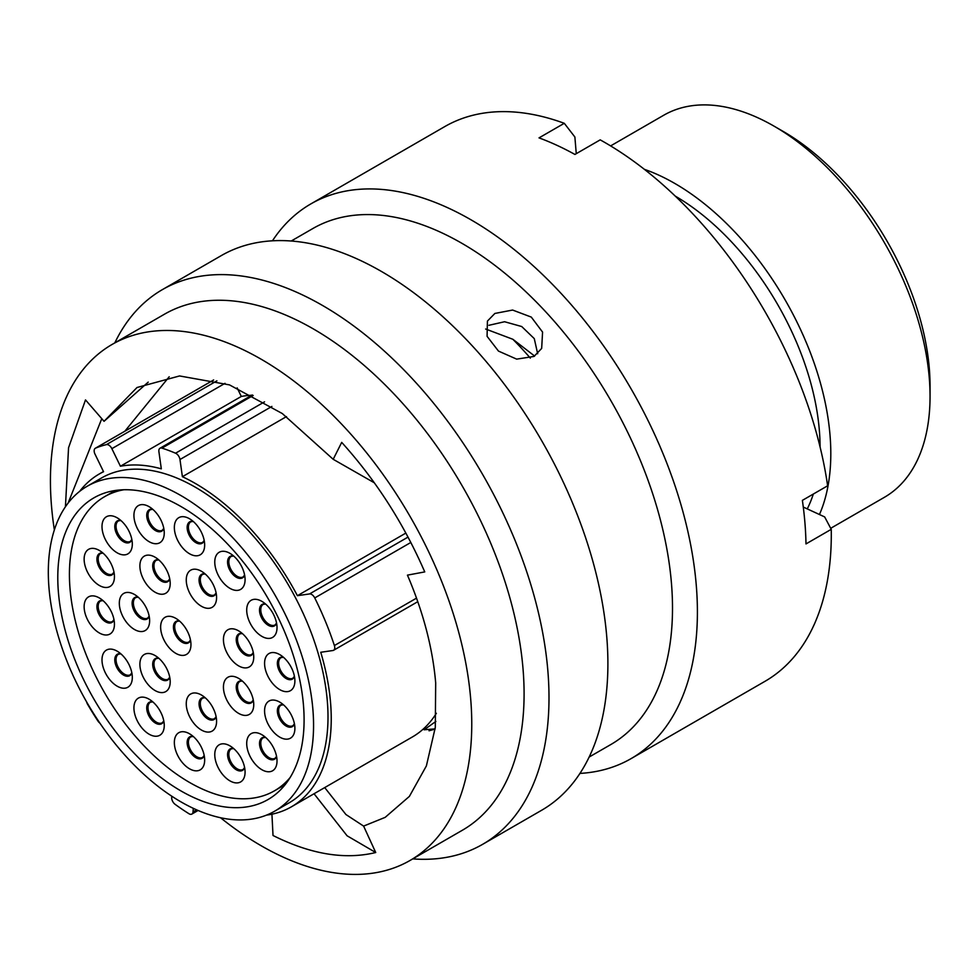 <?xml version="1.0" encoding="UTF-8"?>
<svg xmlns="http://www.w3.org/2000/svg" width="979" height="979" viewBox="0 0 979 979"><rect width="100%" height="100%" fill="white"/><g stroke="black" fill="none" stroke-linecap="round" stroke-linejoin="round"><path stroke-width="1.47" d="M171.79 796.208L171.692 797.432A5.617 3.243 -120 0 0 175.131 804.346A217.032 125.312 -120 0 0 188.898 813.684A5.617 3.243 -120 0 0 189.057 813.794A5.617 3.243 -120 0 0 191.872 814.063A5.617 3.243 -120 0 0 193.022 811.885L196.595 809.829M86.666 702.016A5.617 3.243 -120 0 0 87.657 704.403A217.032 125.312 -120 0 0 97.924 721.009A5.617 3.243 -120 0 0 99.895 723.151M783.078 131.357L774.059 126.156L783.078 131.357A207.854 120.001 60 0 1 930.05 385.922L930.05 396.336A220.605 127.368 -120 0 0 774.059 126.156L774.059 126.156A220.605 127.368 -120 0 0 663.75 115.228L610.615 145.908M830.706 528.305L884.355 497.332A220.605 127.368 -120 0 0 930.05 396.336M180.944 790.922A174.164 100.556 60 0 1 67.159 637.439A174.164 100.556 60 0 1 93.862 497.883A174.164 100.556 60 0 1 180.944 506.51A174.164 100.556 60 0 1 294.716 659.981A174.164 100.556 60 0 1 268.013 799.549A174.164 100.556 60 0 1 180.944 790.922M180.944 495.57A187.564 108.29 60 0 1 303.466 660.849A187.564 108.29 60 0 1 274.72 811.15A187.564 108.29 60 0 1 180.944 801.862A187.564 108.29 60 0 1 58.41 636.57A187.564 108.29 60 0 1 87.155 486.282A187.564 108.29 60 0 1 180.944 495.57M87.155 486.282L101.596 477.948A187.564 108.29 60 0 1 195.372 487.236A187.564 108.29 60 0 1 317.906 652.516A187.564 108.29 60 0 1 289.148 802.817L274.72 811.15M512.825 339.26A243.318 140.486 60 0 1 530.337 358.118M675.253 196.106A205.419 118.606 60 0 1 820.072 446.938M813.329 494.04A205.419 118.606 60 0 1 807.259 508.909M644.402 169.343A220.605 127.368 60 0 1 674.812 183.452A220.605 127.368 60 0 1 819.46 514.526M286.48 416.601L182.388 476.7A192.153 110.945 60 0 1 195.372 483.479A192.153 110.945 60 0 1 297.408 595.685L405.857 533.078M417.788 601.681L333.594 650.289A5.617 3.243 -120 0 1 332.897 650.521L320.745 652.271A192.153 110.945 60 0 1 291.448 806.794A192.153 110.945 60 0 1 266.496 815.128M436.365 713.287A192.153 110.945 60 0 1 412.343 736.991L291.448 806.794M79.605 491.409A192.153 110.945 60 0 1 99.295 473.971A192.153 110.945 60 0 1 103.554 471.719L95 454.134A5.617 3.243 -120 0 1 95.318 448.26A5.617 3.243 -120 0 1 95.538 448.149A217.032 125.312 -120 0 1 106.43 444.613L216.91 380.831M251.774 395.247A192.153 110.945 60 0 0 241.311 396.446L237.151 387.892M241.311 396.446L120.417 466.237A192.153 110.945 60 0 1 161.315 468.831L158.904 451.637A5.617 3.243 -120 0 1 160.005 448.235A5.617 3.243 -120 0 1 161.951 448.125A217.032 125.312 -120 0 1 175.559 453.216L264.538 401.831M193.304 808.324L193.022 811.885M333.594 650.289A5.617 3.243 -120 0 0 334.39 645.553A217.032 125.312 -120 0 0 314.748 597.936A5.617 3.243 -120 0 0 309.56 593.935L297.408 595.685M182.388 476.7L179.977 459.518A5.617 3.243 -120 0 0 175.559 453.216M120.417 466.237L111.863 448.663A5.617 3.243 -120 0 0 106.43 444.613M429.022 730.787L435.104 729.074M435.875 721.425L424.152 729.783L435.129 728.865M534.032 356.429L541.668 348.414L542.574 332.089L531.279 317.086L512.617 310.049L494.872 313.451L487.42 321.1L487.077 336.323L498.47 351.082L516.667 359.134L534.032 356.429M488.913 325.297L504.577 321.736L521.721 326.533L534.277 338.624L537.667 353.749M220.532 817.734A297.934 172.01 -120 0 0 410.054 860.455L462.382 830.241A297.934 172.01 -120 0 0 523.031 668.89A297.934 172.01 -120 0 0 384.184 383.952A297.934 172.01 -120 0 0 164.46 314.21L112.132 344.424A297.934 172.01 -120 0 0 51.483 505.764A297.934 172.01 -120 0 0 54.359 529.908M410.054 860.455A297.934 172.01 -120 0 0 470.703 699.104A297.934 172.01 -120 0 0 331.857 414.166A297.934 172.01 -120 0 0 112.132 344.424M412.759 858.889A320.255 184.896 -120 0 0 482.659 844.314A320.255 184.896 -120 0 0 547.861 670.872A320.255 184.896 -120 0 0 398.6 364.58A320.255 184.896 -120 0 0 162.404 289.613A320.255 184.896 -120 0 0 114.824 342.858M482.659 844.314L541.571 810.306A320.255 184.896 -120 0 0 606.76 636.864A320.255 184.896 -120 0 0 457.511 330.572A320.255 184.896 -120 0 0 221.315 255.592L162.404 289.613M589.15 757.048L610.798 744.554A297.934 172.01 -120 0 0 671.447 583.203A297.934 172.01 -120 0 0 532.6 298.265A297.934 172.01 -120 0 0 312.876 228.523L291.228 241.018M579.947 773.41A320.255 184.896 -120 0 0 631.076 758.627A320.255 184.896 -120 0 0 696.265 585.185A320.255 184.896 -120 0 0 547.016 278.893A320.255 184.896 -120 0 0 310.82 203.926A320.255 184.896 -120 0 0 272.456 240.81M631.076 758.627L764.966 681.335A320.255 184.896 -120 0 0 831.244 529.333L805.986 543.92A320.255 184.896 -120 0 0 804.897 522.48A320.255 184.896 -120 0 0 802.376 500.367L827.634 485.792A320.255 184.896 -120 0 0 600.2 139.862L574.93 154.449A320.255 184.896 -120 0 0 539.025 137.88L564.283 123.305A320.255 184.896 -120 0 0 444.711 126.621L310.82 203.926M324.722 787.581L345.917 814.516L363.613 826.092L385.175 817.355L409.393 796.38L426.379 765.921L435.288 727.495L435.692 682.963C432.694 648.086 423.283 612.144 407.448 575.138L424.751 571.907C403.752 523.618 376.071 480.444 341.708 442.386L333.19 459.298L282.295 413.542L229.502 384.894L179.561 375.948L137.011 387.513L104.055 421.3L148.208 382.128M363.613 826.092L375.728 852.525C344.877 859.978 310.649 854.3 273.019 835.491L271.929 814.198M65.434 506.767L68.554 447.733L85.503 399.909L104.055 421.3M124.871 431.188L169.196 376.768M485.645 329.017L512.849 339.272L534.632 356.062M333.19 459.298L374.333 482.806M564.283 123.305L574.881 137.011L576.264 153.679M803.282 507.061L824.661 516.924L831.244 529.333M68.138 503.047L101.767 418.669M375.728 852.525L347.104 835.797L314.051 793.749M261.87 636.362A21.44 12.372 60 0 1 246.708 610.113A21.44 12.372 60 0 1 261.87 601.363L261.87 601.363A21.44 12.372 60 0 1 277.02 627.612A21.44 12.372 60 0 1 261.87 636.362M279.725 689.608A21.44 12.372 60 0 1 264.575 663.346A21.44 12.372 60 0 1 279.725 654.596L279.725 654.596A21.44 12.372 60 0 1 294.887 680.846A21.44 12.372 60 0 1 279.725 689.608M279.725 737.114A21.44 12.372 60 0 1 264.575 710.852A21.44 12.372 60 0 1 279.725 702.102L279.725 702.102A21.44 12.372 60 0 1 294.887 728.352A21.44 12.372 60 0 1 279.725 737.114M261.87 769.714A21.44 12.372 60 0 1 246.708 743.465A21.44 12.372 60 0 1 261.87 734.715L261.87 734.715A21.44 12.372 60 0 1 277.02 760.964A21.44 12.372 60 0 1 261.87 769.714M229.93 780.863A21.44 12.372 60 0 1 214.768 754.613A21.44 12.372 60 0 1 229.93 745.863L229.93 745.863A21.44 12.372 60 0 1 245.08 772.113A21.44 12.372 60 0 1 229.93 780.863M238.595 713.361A21.44 12.372 60 0 1 223.432 687.099A21.44 12.372 60 0 1 238.595 678.349L238.595 678.349A21.44 12.372 60 0 1 253.745 704.599A21.44 12.372 60 0 1 238.595 713.361M238.595 665.855A21.44 12.372 60 0 1 223.432 639.593A21.44 12.372 60 0 1 238.595 630.843L238.595 630.843A21.44 12.372 60 0 1 253.745 657.093A21.44 12.372 60 0 1 238.595 665.855M229.93 588.342A21.44 12.372 60 0 1 214.768 562.081A21.44 12.372 60 0 1 229.93 553.331L229.93 553.331A21.44 12.372 60 0 1 245.08 579.592A21.44 12.372 60 0 1 229.93 588.342M201.417 606.258A21.44 12.372 60 0 1 186.255 580.009A21.44 12.372 60 0 1 201.417 571.259L201.417 571.259A21.44 12.372 60 0 1 216.579 597.508A21.44 12.372 60 0 1 201.417 606.258M201.417 730.028A21.44 12.372 60 0 1 186.255 703.766A21.44 12.372 60 0 1 201.417 695.017L201.417 695.017A21.44 12.372 60 0 1 216.579 721.278A21.44 12.372 60 0 1 201.417 730.028M189.51 768.784A21.44 12.372 60 0 1 174.348 742.523A21.44 12.372 60 0 1 189.51 733.773L189.51 733.773A21.44 12.372 60 0 1 204.66 760.022A21.44 12.372 60 0 1 189.51 768.784M149.089 734.189A21.44 12.372 60 0 1 133.927 707.939A21.44 12.372 60 0 1 149.089 699.19L149.089 699.19A21.44 12.372 60 0 1 164.252 725.439A21.44 12.372 60 0 1 149.089 734.189M155.049 690.538A21.44 12.372 60 0 1 139.887 664.288A21.44 12.372 60 0 1 155.049 655.538L155.049 655.538A21.44 12.372 60 0 1 170.199 681.788A21.44 12.372 60 0 1 155.049 690.538M175.792 653.348A21.44 12.372 60 0 1 160.642 627.098A21.44 12.372 60 0 1 175.792 618.349L175.792 618.349A21.44 12.372 60 0 1 190.954 644.598A21.44 12.372 60 0 1 175.792 653.348M155.049 592.197A21.44 12.372 60 0 1 139.887 565.948A21.44 12.372 60 0 1 155.049 557.186L155.049 557.186A21.44 12.372 60 0 1 170.199 583.447A21.44 12.372 60 0 1 155.049 592.197M149.089 541.668A21.44 12.372 60 0 1 133.927 515.419A21.44 12.372 60 0 1 149.089 506.669L149.089 506.669A21.44 12.372 60 0 1 164.252 532.919A21.44 12.372 60 0 1 149.089 541.668M117.15 552.817A21.44 12.372 60 0 1 102 526.567A21.44 12.372 60 0 1 117.15 517.805L117.15 517.805A21.44 12.372 60 0 1 132.312 544.067A21.44 12.372 60 0 1 117.15 552.817M134.478 629.497A21.44 12.372 60 0 1 119.316 603.235A21.44 12.372 60 0 1 134.478 594.486L134.478 594.486A21.44 12.372 60 0 1 149.628 620.735A21.44 12.372 60 0 1 134.478 629.497M117.15 686.169A21.44 12.372 60 0 1 102 659.907A21.44 12.372 60 0 1 117.15 651.157L117.15 651.157A21.44 12.372 60 0 1 132.312 677.419A21.44 12.372 60 0 1 117.15 686.169M99.283 585.43A21.44 12.372 60 0 1 84.133 559.168A21.44 12.372 60 0 1 99.283 550.418L99.283 550.418A21.44 12.372 60 0 1 114.445 576.668A21.44 12.372 60 0 1 99.283 585.43M99.283 632.936A21.44 12.372 60 0 1 84.133 606.674A21.44 12.372 60 0 1 99.283 597.924L99.283 597.924A21.44 12.372 60 0 1 114.445 624.174A21.44 12.372 60 0 1 99.283 632.936M189.51 553.747A21.44 12.372 60 0 1 174.348 527.497A21.44 12.372 60 0 1 189.51 518.748L189.51 518.748A21.44 12.372 60 0 1 204.66 544.997A21.44 12.372 60 0 1 189.51 553.747M123.892 489.745A169.832 98.047 -120 0 0 104.594 496.683A169.832 98.047 -120 0 0 78.565 632.777A169.832 98.047 -120 0 0 189.51 782.429A169.832 98.047 -120 0 0 274.426 790.836A169.832 98.047 -120 0 0 290.078 777.595M271.905 406.432L179.977 459.518M253.182 395.455L161.951 448.125M225.035 383.327L111.863 448.663M213.642 379.962L95.538 448.149M309.56 593.935L408.023 537.092M334.39 645.553L416.528 598.132M410.837 542.464L314.748 597.936M276.58 623.158A12.384 7.159 60 0 1 268.258 625.287A12.384 7.159 60 0 1 259.619 611.789A12.384 7.159 60 0 1 265.505 603.982M265.578 604.043L263.229 604.373A11.87 6.853 -120 0 0 261.405 613.882A11.87 6.853 -120 0 0 269.152 624.345A11.87 6.853 -120 0 0 275.087 624.932L276.567 623.06M294.446 676.391A12.384 7.159 60 0 1 286.125 678.52A12.384 7.159 60 0 1 277.473 665.022A12.384 7.159 60 0 1 283.372 657.215M283.445 657.276L281.083 657.619A11.87 6.853 -120 0 0 279.272 667.127A11.87 6.853 -120 0 0 287.018 677.578A11.87 6.853 -120 0 0 292.954 678.166L294.422 676.293M294.446 723.897A12.384 7.159 60 0 1 286.125 726.026A12.384 7.159 60 0 1 277.473 712.528A12.384 7.159 60 0 1 283.372 704.721M283.445 704.782L281.083 705.125A11.87 6.853 -120 0 0 279.272 714.633A11.87 6.853 -120 0 0 287.018 725.084A11.87 6.853 -120 0 0 292.954 725.672L294.422 723.799M276.58 756.498A12.384 7.159 60 0 1 268.258 758.639A12.384 7.159 60 0 1 259.619 745.141A12.384 7.159 60 0 1 265.505 737.334M265.578 737.395L263.229 737.725A11.87 6.853 -120 0 0 261.405 747.234A11.87 6.853 -120 0 0 269.152 757.697A11.87 6.853 -120 0 0 275.087 758.284L276.567 756.412M244.64 767.646A12.384 7.159 60 0 1 236.331 769.788A12.384 7.159 60 0 1 227.679 756.29A12.384 7.159 60 0 1 233.565 748.47M233.638 748.531L231.289 748.874A11.87 6.853 -120 0 0 229.465 758.382A11.87 6.853 -120 0 0 237.224 768.845A11.87 6.853 -120 0 0 243.147 769.433L244.628 767.56M253.304 700.144A12.384 7.159 60 0 1 244.983 702.273A12.384 7.159 60 0 1 236.343 688.775A12.384 7.159 60 0 1 242.229 680.968M242.302 681.029L239.941 681.372A11.87 6.853 -120 0 0 238.13 690.88A11.87 6.853 -120 0 0 245.876 701.331A11.87 6.853 -120 0 0 251.811 701.919L253.28 700.046M253.304 652.638A12.384 7.159 60 0 1 244.983 654.767A12.384 7.159 60 0 1 236.343 641.269A12.384 7.159 60 0 1 242.229 633.462M242.302 633.523L239.941 633.866A11.87 6.853 -120 0 0 238.13 643.374A11.87 6.853 -120 0 0 245.876 653.825A11.87 6.853 -120 0 0 251.811 654.413L253.28 652.54M244.64 575.126A12.384 7.159 60 0 1 236.331 577.255A12.384 7.159 60 0 1 227.679 563.757A12.384 7.159 60 0 1 233.565 555.95M233.638 556.011L231.289 556.353A11.87 6.853 -120 0 0 229.465 565.862A11.87 6.853 -120 0 0 237.224 576.313A11.87 6.853 -120 0 0 243.147 576.9L244.628 575.04M216.126 593.041A12.384 7.159 60 0 1 207.817 595.183A12.384 7.159 60 0 1 199.165 581.685A12.384 7.159 60 0 1 205.064 573.865M205.137 573.927L202.775 574.269A11.87 6.853 -120 0 0 200.952 583.778A11.87 6.853 -120 0 0 208.711 594.241A11.87 6.853 -120 0 0 214.646 594.828L216.114 592.956M216.126 716.812A12.384 7.159 60 0 1 207.817 718.941A12.384 7.159 60 0 1 199.165 705.443A12.384 7.159 60 0 1 205.064 697.635M205.137 697.697L202.775 698.039A11.87 6.853 -120 0 0 200.952 707.548A11.87 6.853 -120 0 0 208.711 717.999A11.87 6.853 -120 0 0 214.646 718.586L216.114 716.714M204.219 755.568A12.384 7.159 60 0 1 195.91 757.697A12.384 7.159 60 0 1 187.258 744.199A12.384 7.159 60 0 1 193.157 736.392M193.218 736.453L190.868 736.795A11.87 6.853 -120 0 0 189.045 746.304A11.87 6.853 -120 0 0 196.803 756.755A11.87 6.853 -120 0 0 202.726 757.342L204.207 755.47M163.799 720.972A12.384 7.159 60 0 1 155.49 723.114A12.384 7.159 60 0 1 146.838 709.616A12.384 7.159 60 0 1 152.736 701.808M152.797 701.87L150.448 702.2A11.87 6.853 -120 0 0 148.624 711.709A11.87 6.853 -120 0 0 156.383 722.172A11.87 6.853 -120 0 0 162.318 722.759L163.787 720.887M169.759 677.321A12.384 7.159 60 0 1 161.437 679.463A12.384 7.159 60 0 1 152.797 665.965A12.384 7.159 60 0 1 158.684 658.157M158.757 658.218L156.395 658.549A11.87 6.853 -120 0 0 154.584 668.057A11.87 6.853 -120 0 0 162.33 678.52A11.87 6.853 -120 0 0 168.266 679.108L169.734 677.235M190.513 640.131A12.384 7.159 60 0 1 182.192 642.273A12.384 7.159 60 0 1 173.54 628.775A12.384 7.159 60 0 1 179.438 620.955M179.512 621.016L177.15 621.359A11.87 6.853 -120 0 0 175.339 630.868A11.87 6.853 -120 0 0 183.085 641.331A11.87 6.853 -120 0 0 189.02 641.918L190.489 640.046M169.759 578.981A12.384 7.159 60 0 1 161.437 581.11A12.384 7.159 60 0 1 152.797 567.612A12.384 7.159 60 0 1 158.684 559.804M158.757 559.866L156.395 560.208A11.87 6.853 -120 0 0 154.584 569.717A11.87 6.853 -120 0 0 162.33 580.168A11.87 6.853 -120 0 0 168.266 580.755L169.734 578.895M163.799 528.452A12.384 7.159 60 0 1 155.49 530.594A12.384 7.159 60 0 1 146.838 517.096A12.384 7.159 60 0 1 152.736 509.276M152.797 509.337L150.448 509.68A11.87 6.853 -120 0 0 148.624 519.188A11.87 6.853 -120 0 0 156.383 529.651A11.87 6.853 -120 0 0 162.318 530.239L163.787 528.366M131.859 539.6A12.384 7.159 60 0 1 123.55 541.742A12.384 7.159 60 0 1 114.898 528.232A12.384 7.159 60 0 1 120.796 520.424M120.87 520.485L118.508 520.828A11.87 6.853 -120 0 0 116.685 530.337A11.87 6.853 -120 0 0 124.443 540.787A11.87 6.853 -120 0 0 130.378 541.375L131.847 539.515M149.187 616.28A12.384 7.159 60 0 1 140.866 618.41A12.384 7.159 60 0 1 132.226 604.912A12.384 7.159 60 0 1 138.112 597.104M138.186 597.166L135.836 597.508A11.87 6.853 -120 0 0 134.013 607.017A11.87 6.853 -120 0 0 141.759 617.468A11.87 6.853 -120 0 0 147.694 618.055L149.163 616.183M131.859 672.952A12.384 7.159 60 0 1 123.55 675.082A12.384 7.159 60 0 1 114.898 661.584A12.384 7.159 60 0 1 120.796 653.776M120.87 653.837L118.508 654.18A11.87 6.853 -120 0 0 116.685 663.689A11.87 6.853 -120 0 0 124.443 674.139A11.87 6.853 -120 0 0 130.378 674.727L131.847 672.854M114.005 572.213A12.384 7.159 60 0 1 105.683 574.343A12.384 7.159 60 0 1 97.031 560.845A12.384 7.159 60 0 1 102.93 553.037M103.003 553.098L100.641 553.441A11.87 6.853 -120 0 0 98.83 562.949A11.87 6.853 -120 0 0 106.576 573.4A11.87 6.853 -120 0 0 112.512 573.988L113.98 572.115M114.005 619.719A12.384 7.159 60 0 1 105.683 621.849A12.384 7.159 60 0 1 97.031 608.351A12.384 7.159 60 0 1 102.93 600.543M103.003 600.604L100.641 600.947A11.87 6.853 -120 0 0 98.83 610.455A11.87 6.853 -120 0 0 106.576 620.906A11.87 6.853 -120 0 0 112.512 621.494L113.98 619.621M204.219 540.543A12.384 7.159 60 0 1 195.91 542.672A12.384 7.159 60 0 1 187.258 529.174A12.384 7.159 60 0 1 193.157 521.366M193.218 521.428L190.868 521.77A11.87 6.853 -120 0 0 189.045 531.279A11.87 6.853 -120 0 0 196.803 541.73A11.87 6.853 -120 0 0 202.726 542.317L204.207 540.445M99.295 473.971L103.468 471.56M198.088 810.477L191.872 814.063M213.618 379.962L95.318 448.26M252.264 394.965L160.005 448.235M424.152 729.796L423.552 728.792M274.426 790.836L285.17 784.632M104.594 496.683L115.338 490.491"/></g></svg>

